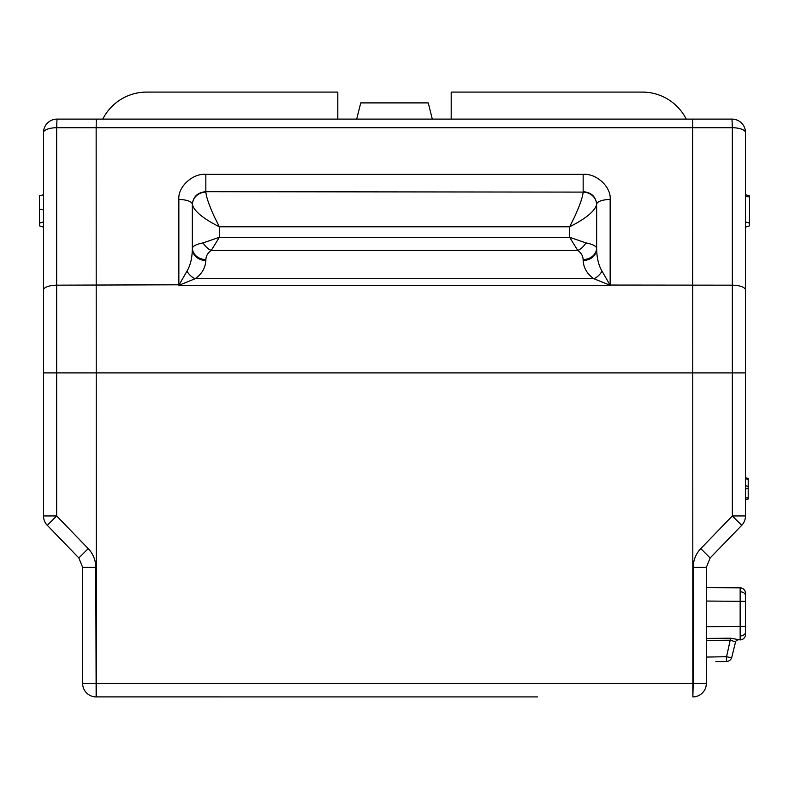 <?xml version="1.0" encoding="UTF-8"?>
<svg xmlns="http://www.w3.org/2000/svg" width="789" height="789" viewBox="0 0 789 789"><rect width="100%" height="100%" fill="white"/><g stroke="black" fill="none" stroke-linecap="round" stroke-linejoin="round"><path stroke-width="1.18" d="M205.84 174.339C192.477 173.225 177.643 187.052 178.847 199.499A13.502 4.892 -0 0 1 192.348 204.262C193.197 196.609 197.694 192.417 205.84 191.688L205.84 174.339L583.16 174.339L583.16 191.688C591.306 192.417 595.803 196.609 596.652 204.262L596.632 204.676A13.502 12.446 -176.1 0 0 583.13 192.102L205.84 191.688L583.13 192.102C582.696 197.102 579.826 205.406 574.53 216.995L569.638 226.788L219.362 226.788C203.394 218.76 194.4 211.393 192.368 204.676A13.502 12.446 176.1 0 1 205.87 192.102C206.304 197.102 209.174 205.406 214.47 216.995L219.362 226.788L219.362 237.282L211.235 250.448A13.502 8.975 56.6 0 1 203.118 242.874L219.362 237.282L569.638 237.282L585.882 242.874C592.618 244.245 596.198 246.02 596.632 248.21A13.502 11.48 -1.7 0 1 583.13 259.561C582.923 255.814 581.128 252.776 577.765 250.448L569.638 237.282L569.638 226.788C585.606 218.76 594.6 211.393 596.632 204.676L596.652 249.137A13.502 11.48 -1.7 0 1 583.16 260.488L583.13 259.561M745.497 478.755L748.199 479.337L748.199 498.973L745.497 499.802M745.497 281.101L745.497 515.937A13.502 13.502 0 0 1 741.709 525.326L710.139 557.971L700.79 548.592C695.839 553.868 693.314 560.121 693.206 567.36L706.352 567.36L706.352 683.402A13.502 13.502 0 0 1 692.85 696.904L692.673 119.1L732.005 119.1A13.502 13.502 0 0 1 745.497 132.601L745.497 290.056A13.502 4.892 180 0 0 732.35 285.164L732.35 127.71A13.502 4.892 0 0 1 745.497 132.601M609.858 284.79A13.502 4.892 0 0 1 610.153 284.79L610.153 199.499A13.502 4.892 0 0 0 596.652 204.262L596.652 249.137C596.869 258.19 598.664 265.528 602.027 271.15L609.858 284.79A13.502 3.748 -45.7 0 1 609.562 285.056L593.9 278.724C587.164 274.069 583.584 267.994 583.16 260.488M602.027 271.15A13.502 8.975 -56.6 0 1 593.9 278.724L195.1 278.724L178.847 285.342L178.847 284.79A13.502 4.892 -0 0 1 179.142 284.79L186.973 271.15C190.336 265.528 192.131 258.19 192.348 249.137L192.368 248.21C192.802 246.02 196.382 244.245 203.118 242.874M745.497 372.901L732.35 372.901L732.35 285.164L609.562 285.056M732.005 119.1L732.35 127.71L96.15 127.71L96.327 696.904L96.15 683.402L693.206 683.402L693.206 567.36M585.882 242.874A13.502 8.975 -56.6 0 1 577.765 250.448L211.235 250.448C207.872 252.776 206.077 255.814 205.87 259.561L205.84 260.488C205.416 267.994 201.836 274.069 195.1 278.724A13.502 8.975 56.6 0 1 186.973 271.15M205.84 260.488A13.502 11.48 1.7 0 1 192.348 249.137L192.348 204.262L192.368 248.21A13.502 11.48 1.7 0 0 205.87 259.561M43.503 221.916L39.45 223.159L43.503 221.916L43.503 227.104L39.45 225.861L39.45 195.938L43.503 194.696L39.45 195.938M356.697 119.109L432.303 119.109L428.249 102.895L360.751 102.895L356.697 119.109L96.327 119.1L96.15 127.71L56.65 127.71L56.65 372.901L43.503 372.901L43.503 515.937L43.503 132.601A13.502 13.502 0 0 1 56.995 119.1L96.327 119.1L56.995 119.1A13.502 13.502 0 0 0 43.503 132.601A13.502 13.502 0 0 1 56.995 119.1L56.65 127.71A13.502 4.892 180 0 0 43.503 132.601M537.605 696.904L96.15 696.904A13.502 13.502 0 0 1 82.648 683.402L82.648 567.36L78.861 557.971L47.291 525.326A13.502 13.502 0 0 1 43.503 515.937L56.65 515.937L47.291 525.326M82.648 567.36L95.794 567.36C95.686 560.121 93.161 553.868 88.21 548.592L78.861 557.971M96.317 696.884L251.395 696.904M305.402 696.904L483.598 696.904M710.139 557.971L706.352 567.36M700.79 548.592L732.35 515.937L745.497 515.937A13.502 13.502 0 0 1 741.709 525.326L732.35 515.937L732.35 372.901L56.65 372.901L56.65 515.937L88.21 548.592M749.55 196.875L745.497 196.491L745.497 194.696L749.55 195.938L749.55 225.861L745.497 227.104M749.55 223.159L745.497 221.916M745.497 477.661L748.199 478.489L748.199 479.022L745.497 478.203M100.203 119.1L85.981 119.1M432.303 119.1L692.673 119.1M102.767 119.1A49.145 49.145 0 0 1 146.636 92.096L337.8 92.096L337.8 119.1M451.2 119.1L451.2 92.096L642.364 92.096A49.145 49.145 0 0 1 686.233 119.1M745.497 632.137L745.497 634.504A5.405 5.405 0 0 1 740.151 639.909L740.151 626.407L745.497 626.407L745.497 632.137A5.405 3.817 0 0 1 740.171 635.954M706.352 626.703L740.151 626.407L740.151 587.844A5.405 5.405 0 0 1 745.497 593.249L745.497 626.407M709.804 587.677L740.151 587.844L706.352 587.549M706.352 601.05L745.497 601.346L745.497 593.249M740.151 639.909L730.634 638.202L706.352 638.419L706.352 640.421L730.644 640.214L735.545 641.97L731.748 657.345A5.405 5.405 0 0 1 726.6 661.448L715.83 661.636M729.43 645.086L729.776 643.696M738.149 639.918A2.702 2.702 0 0 0 735.545 641.97L735.545 641.97A2.702 2.702 0 0 1 738.149 639.918A2.702 2.702 -90.5 0 0 735.545 641.97M730.634 638.202L726.561 656.714L726.6 661.448A5.405 5.405 -39.8 0 0 731.748 657.345A5.405 5.405 0 0 1 726.6 661.448L723.789 661.498M706.352 657.069L726.561 656.714A5.405 0.631 13.9 0 0 731.748 657.345A5.405 5.405 -39.8 0 1 726.6 661.448M748.199 497.898L745.497 497.898M748.199 486.33L745.497 485.748M610.153 285.342L178.847 285.342M43.503 290.056A13.502 4.892 180 0 1 56.65 285.164L178.847 284.79L178.847 199.499M610.153 199.499C611.357 187.052 596.523 173.225 583.16 174.339M39.45 209.115L43.503 209.864M95.794 567.36L96.15 696.904A13.502 13.502 0 0 1 82.648 683.402L96.15 683.402M692.85 696.904L693.206 683.402L706.352 683.402A13.502 13.502 0 0 1 692.85 696.904M740.171 591.799A5.405 3.817 0 0 1 745.497 595.616M748.199 488.174L745.497 489.002"/></g></svg>
